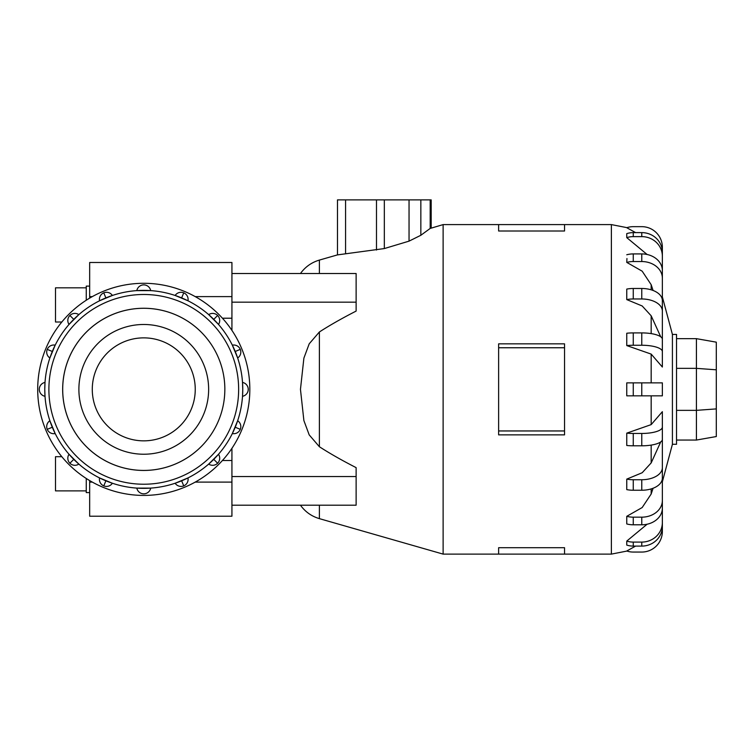 <?xml version="1.0" encoding="UTF-8"?>
<svg xmlns="http://www.w3.org/2000/svg" width="754" height="754" viewBox="0 0 754 754"><rect width="100%" height="100%" fill="white"/><g stroke="black" fill="none" stroke-linecap="round" stroke-linejoin="round"><path stroke-width="1.13" d="M61.828 322.005L55.504 322.005L55.504 287.83L86.258 287.83M86.258 300.233L86.258 286.124L89.669 286.124M86.258 490.882L55.504 490.882L55.504 456.707L61.828 456.707M62.695 389.356A81.074 81.074 0 0 0 143.76 470.43A81.074 81.074 0 0 0 224.833 389.356A81.093 81.093 0 0 1 143.76 470.449A81.093 81.093 0 0 1 62.667 389.356A81.093 81.093 0 0 1 143.76 308.263A81.093 81.093 0 0 1 224.852 389.356A81.074 81.074 0 0 0 143.76 308.282A81.074 81.074 0 0 0 62.695 389.356M92.28 389.356A51.489 51.489 0 0 0 143.76 440.845A51.489 51.489 0 0 0 195.248 389.356A51.489 51.489 0 0 0 143.76 337.867A51.489 51.489 0 0 0 92.28 389.356M208.641 389.356A64.872 64.872 0 0 1 143.76 454.228A64.872 64.872 0 0 1 78.887 389.356A64.872 64.872 0 0 1 143.76 324.484A64.872 64.872 0 0 1 208.641 389.356M37.7 389.356A106.06 106.06 0 0 0 143.76 495.416A106.06 106.06 0 0 0 249.828 389.356A106.06 106.06 0 0 0 143.76 283.297A106.06 106.06 0 0 0 37.7 389.356M248.236 389.356A7.069 7.069 0 0 1 242.515 396.302L242.76 389.356A98.991 98.991 0 0 1 143.76 488.347A98.991 98.991 0 0 1 44.769 389.356L45.014 396.302A7.069 7.069 0 0 1 45.014 382.419L44.769 389.356A98.991 98.991 0 0 1 143.76 290.365A98.991 98.991 0 0 1 242.76 389.356L242.515 382.419A7.069 7.069 0 0 1 248.236 389.356A7.069 7.069 0 0 0 242.515 382.419M52.309 427.235L47.238 429.337A7.069 7.069 0 0 1 49.877 420.732L55.183 433.559A7.069 7.069 0 0 1 47.238 429.337A7.069 7.069 0 0 0 55.183 433.559M73.769 459.356L69.886 463.229A7.069 7.069 0 0 1 69.029 454.276L78.85 464.087A7.069 7.069 0 0 1 69.886 463.229A7.069 7.069 0 0 0 78.85 464.087M105.88 480.816L103.779 485.878A7.069 7.069 0 0 1 99.556 477.932L112.384 483.248A7.069 7.069 0 0 1 103.779 485.878A7.069 7.069 0 0 0 112.384 483.248M143.76 493.832A7.069 7.069 0 0 1 136.823 488.102L150.706 488.102A7.069 7.069 0 0 1 143.76 493.832A7.069 7.069 0 0 0 150.706 488.102M181.648 480.816L183.74 485.878A7.069 7.069 0 0 1 175.135 483.248L187.963 477.932A7.069 7.069 0 0 1 183.74 485.878A7.069 7.069 0 0 0 187.963 477.932M213.759 459.356L217.642 463.229A7.069 7.069 0 0 1 208.679 464.087L218.5 454.276A7.069 7.069 0 0 1 217.642 463.229A7.069 7.069 0 0 0 218.5 454.276M235.22 427.235L240.281 429.337A7.069 7.069 0 0 1 232.336 433.559L237.651 420.732A7.069 7.069 0 0 1 240.281 429.337A7.069 7.069 0 0 0 237.651 420.732M235.22 351.477L240.281 349.375A7.069 7.069 0 0 1 237.651 357.98L232.336 345.153A7.069 7.069 0 0 1 240.281 349.375A7.069 7.069 0 0 0 232.336 345.153M181.648 297.896L183.74 292.835A7.069 7.069 0 0 1 187.963 300.78L175.135 295.464A7.069 7.069 0 0 1 183.74 292.835A7.069 7.069 0 0 0 175.135 295.464M105.88 297.896L103.779 292.835A7.069 7.069 0 0 1 112.384 295.464L99.556 300.78A7.069 7.069 0 0 1 103.779 292.835A7.069 7.069 0 0 0 99.556 300.78M52.309 351.477L47.238 349.375A7.069 7.069 0 0 1 55.183 345.153L49.877 357.98A7.069 7.069 0 0 1 47.238 349.375A7.069 7.069 0 0 0 49.877 357.98M73.769 319.357L69.886 315.483A7.069 7.069 0 0 1 78.85 314.625L69.029 324.437A7.069 7.069 0 0 1 69.886 315.483A7.069 7.069 0 0 0 69.029 324.437M143.76 284.88A7.069 7.069 0 0 1 150.706 290.61L136.823 290.61A7.069 7.069 0 0 1 143.76 284.88A7.069 7.069 0 0 0 136.823 290.61M213.759 319.357L217.642 315.483A7.069 7.069 0 0 1 218.5 324.437L208.679 314.625A7.069 7.069 0 0 1 217.642 315.483A7.069 7.069 0 0 0 208.679 314.625M356.124 302.166L356.124 273.513L231.93 273.513L231.93 302.166L356.124 302.166L356.124 311.082C341.986 318.32 329.743 325.285 319.385 331.977L309.206 343.815L303.89 358.122L300.46 389.356L303.89 420.591L309.206 434.898L319.385 446.736C329.743 453.427 341.986 460.392 356.124 467.631L356.124 505.199L231.93 505.199L231.93 476.547L356.124 476.547M300.46 273.513C305.247 266.888 311.553 262.411 319.385 260.083L337.481 254.89L384.333 248.566L409.045 241.139L420.845 235.276L430.185 228.443L443.126 224.598L443.126 554.115L498.63 554.115L498.63 547.706L564.539 547.706L564.539 554.115L498.63 554.115M651.173 424.615L662.361 411.693L662.361 439.441A20.594 6.362 0 0 1 641.767 445.803L633.256 445.803A20.594 6.362 0 0 1 626.763 445.482L626.763 433.145L651.173 424.615L651.173 395.841M662.361 438.319L662.361 467.64A20.594 12.102 180 0 1 641.767 479.742L633.256 479.742L633.256 490.241A20.594 12.102 0 0 1 626.763 489.619L626.763 479.12L642.182 472.739L651.173 462.918L660.721 441.929M662.361 460.166L662.361 500.505A20.594 16.663 180 0 1 641.767 517.169L633.256 517.169L633.256 524.793A20.594 16.663 0 0 1 626.763 523.945L626.763 516.32L642.182 507.536L651.173 494.011L653.077 488.253M672.417 444.276L676.536 444.276L676.536 334.437L672.417 334.437L672.417 444.276L662.361 481.815M564.539 347.754L564.539 434.869L498.63 434.869L498.63 343.843L564.539 343.843L564.539 347.754L498.63 347.754M662.361 481.589L662.361 531.457A20.594 20.594 0 0 1 641.767 552.06L633.256 552.06A20.594 20.594 0 0 1 626.763 551.004L635.622 546.094M662.361 475.077L662.361 522.503A20.594 19.585 180 0 1 641.767 542.088L633.256 542.088L633.256 546.094A20.594 19.585 0 0 1 626.763 545.095L626.763 541.089L647.111 524.228M633.256 395.841L626.763 395.841L626.763 382.872L633.256 382.872L633.256 395.841L662.361 395.841L662.361 382.872L633.256 382.872M231.93 302.166L231.93 330.403M231.93 448.319L231.93 476.547M716.3 369.809L716.3 342.165L696.423 338.659L696.423 368.357L716.3 369.809L716.3 436.547L696.423 440.053L696.423 410.355L716.3 408.904M676.536 410.355L696.423 410.355L696.423 368.357L676.536 368.357M676.536 338.659L696.423 338.659M676.536 440.053L696.423 440.053M431.184 228.019L431.184 199.885L337.481 199.885L337.481 254.89M564.539 430.958L498.63 430.958M564.539 231.007L564.539 224.598L498.63 224.598L498.63 231.007L564.539 231.007M651.173 354.097L626.763 345.577A20.594 6.362 0 0 1 633.256 345.247L641.767 345.247A20.594 6.362 0 0 1 662.361 351.609L662.361 367.028L651.173 354.097L651.173 382.872M626.763 345.577L626.763 333.24A20.594 6.362 180 0 1 633.256 332.91L641.767 332.91A20.594 6.362 180 0 1 662.361 339.272L662.361 351.609M660.721 336.784L651.173 315.794L642.182 305.973L626.763 299.592L626.763 289.093A20.594 12.102 180 0 1 633.256 288.48L633.256 298.97L641.767 298.97A20.594 12.102 0 0 1 662.361 311.082L662.361 340.393M653.077 290.469L651.173 284.701L642.182 271.186L626.763 262.392L626.942 258.537M647.111 254.484L626.763 237.623L626.763 233.617A20.594 19.585 180 0 1 633.256 232.618L633.256 236.624L641.767 236.624A20.594 19.585 0 0 1 662.361 256.209L662.361 303.645M635.622 232.618L626.763 227.708A20.594 20.594 0 0 1 633.256 226.662L641.767 226.662A20.594 20.594 0 0 1 662.361 247.255L662.361 297.123M626.763 299.592A20.594 12.102 0 0 1 633.256 298.97M633.256 288.48L641.767 288.48A20.594 12.102 180 0 1 662.361 300.582L662.361 311.082M626.763 262.392A20.594 16.663 0 0 1 633.256 261.544L641.767 261.544A20.594 16.663 0 0 1 662.361 278.207L662.361 318.546M626.763 254.767A20.594 16.663 180 0 1 633.256 253.919L641.767 253.919A20.594 16.663 180 0 1 662.361 270.582L662.361 278.207M626.763 237.623A20.594 19.585 0 0 1 633.256 236.624M633.256 232.618L641.767 232.618A20.594 19.585 180 0 1 662.361 252.204L662.361 256.209M633.256 546.094L641.767 546.094A20.594 19.585 0 0 0 662.361 526.509L662.361 522.503M633.256 542.088A20.594 19.585 180 0 1 626.763 541.089M633.256 524.793L641.767 524.793A20.594 16.663 0 0 0 662.361 508.13L662.361 500.505M633.256 517.169A20.594 16.663 180 0 1 626.763 516.32M633.256 490.241L641.767 490.241A20.594 12.102 0 0 0 662.361 478.13L662.361 467.64M633.256 479.742A20.594 12.102 180 0 1 626.763 479.12M662.361 427.103A20.594 6.362 180 0 1 641.767 433.465L633.256 433.465A20.594 6.362 180 0 1 626.763 433.145M89.669 480.59L89.669 516.217L231.93 516.217L231.93 505.199M231.93 273.513L231.93 262.496L89.669 262.496L89.669 298.122M89.669 492.588L86.258 492.588L86.258 478.479M238.641 389.356A94.872 94.872 0 0 0 143.76 294.484A94.872 94.872 0 0 0 48.887 389.356A94.872 94.872 0 0 0 143.76 484.228A94.872 94.872 0 0 0 238.641 389.356M242.76 389.356A98.991 98.991 0 0 1 143.76 488.347A98.991 98.991 0 0 1 44.769 389.356M319.385 331.977L319.385 446.736M319.385 505.199L319.385 518.639L443.126 554.115M651.173 445.105L651.173 462.918M651.173 488.903L651.173 494.011M626.942 227.651L611.381 224.598L611.381 554.115L626.942 551.061M430.185 228.443L430.185 199.885M420.845 235.276L420.845 199.885M409.045 241.139L409.045 199.885M384.333 248.566L384.333 199.885M376.491 250.045L376.491 199.885M345.568 253.646L345.568 199.885M633.256 332.91L633.256 345.247M641.767 332.91L641.767 345.247M651.173 315.794L651.173 333.617M651.173 284.701L651.173 289.809M641.767 288.48L641.767 298.97M633.256 253.919L633.256 261.544M641.767 253.919L641.767 261.544M641.767 232.618L641.767 236.624M641.767 542.088L641.767 546.094M641.767 517.169L641.767 524.793M641.767 479.742L641.767 490.241M633.256 433.465L633.256 445.803M641.767 433.465L641.767 445.803M641.767 382.872L641.767 395.841M319.385 260.083L319.385 273.513M39.293 389.356A7.069 7.069 0 0 0 45.014 396.302M231.93 460.496L222.43 460.496M231.93 318.216L222.43 318.216M231.93 296.614L195.22 296.614M92.308 296.614L89.669 296.614M231.93 482.108L195.22 482.108M92.308 482.108L89.669 482.108M564.539 554.115L611.381 554.115M443.126 224.598L498.63 224.598M564.539 224.598L611.381 224.598M672.417 334.437L662.361 296.897M300.46 505.199C305.247 511.834 311.553 516.311 319.385 518.639"/></g></svg>
